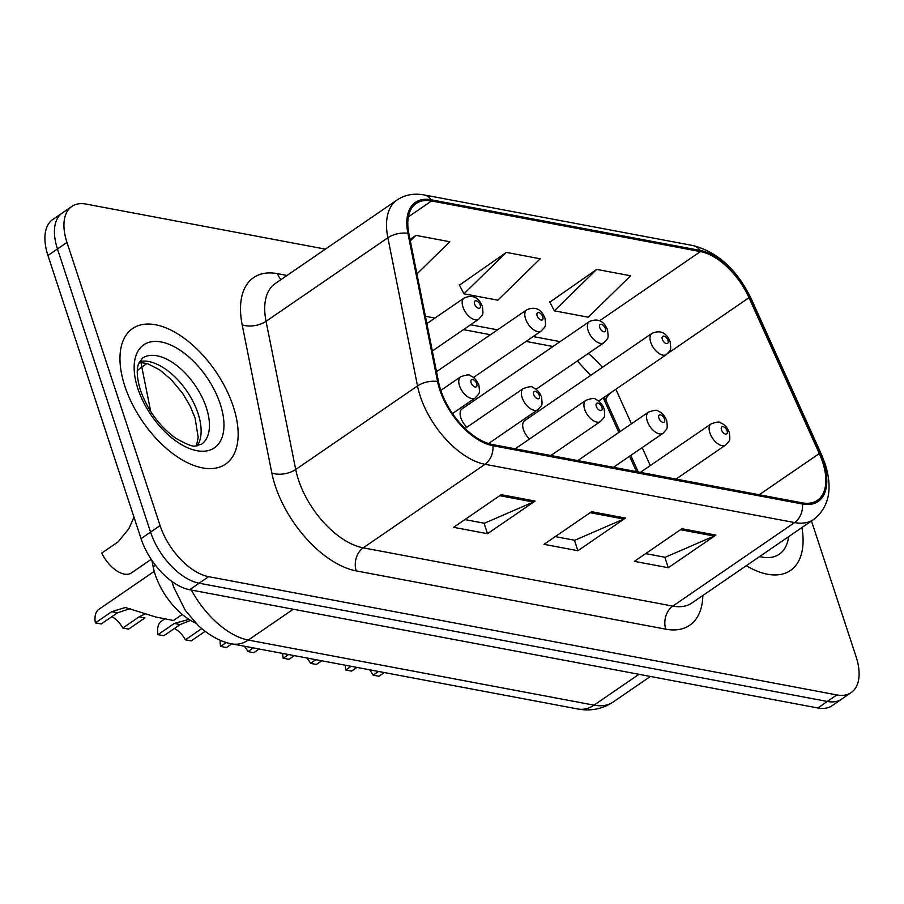 <?xml version="1.0" encoding="UTF-8"?>
<svg xmlns="http://www.w3.org/2000/svg" width="904" height="904" viewBox="0 0 904 904"><rect width="100%" height="100%" fill="white"/><g stroke="black" fill="none" stroke-linecap="round" stroke-linejoin="round"><path stroke-width="1.36" d="M536.015 389.296L603.883 342.752A12.837 6.916 -124.4 0 1 588.154 330.57A12.837 6.916 -124.4 0 1 589.363 321.575L462.068 408.868A12.837 6.916 55.6 0 0 460.859 417.863A12.837 6.916 55.6 0 0 466.927 427.208M598.606 401.082L666.474 354.537A12.837 6.916 -124.4 0 1 650.744 342.356A12.837 6.916 -124.4 0 1 651.953 333.361L524.659 420.654A12.837 6.916 55.6 0 0 523.45 429.649A12.837 6.916 55.6 0 0 529.518 438.994M636.529 471.651L629.568 456.226M618.844 432.44L603.262 397.896M195.795 623.127A51.37 27.674 -124.4 0 1 153.194 566.966L151.849 560.288M233.288 406.551A82.185 44.285 55.6 0 0 132.572 328.559A82.185 44.285 55.6 0 0 124.831 386.132A82.185 44.285 55.6 0 0 225.548 464.125A82.185 44.285 55.6 0 0 233.288 406.551A82.185 44.285 55.6 0 0 132.572 328.559A82.185 44.285 55.6 0 0 124.831 386.132A82.185 44.285 55.6 0 0 225.548 464.125A82.185 44.285 55.6 0 0 233.288 406.551M822.583 461.933A54.794 29.516 -124.4 0 1 817.419 500.319A54.794 29.516 -124.4 0 1 802.108 502.816L492.533 444.542A54.794 29.516 -124.4 0 1 438.53 381.872L408.868 233.684A54.794 29.516 -124.4 0 1 416.213 203.479A54.794 29.516 -124.4 0 1 431.513 200.97L700.453 251.594A54.794 29.516 -124.4 0 1 749.009 297.71L819.306 453.548A54.794 29.516 -124.4 0 1 822.583 461.933M823.487 462.102A56.161 30.261 55.6 0 0 820.131 453.503L749.834 297.676A56.161 30.261 55.6 0 0 700.058 250.408L431.129 199.784A56.161 30.261 55.6 0 0 407.907 233.311L437.57 381.488A56.161 30.261 55.6 0 0 492.929 445.728L802.503 504.014A56.161 30.261 55.6 0 0 823.487 462.102M325.417 249.131L86.174 204.101A51.37 27.674 55.6 0 0 71.823 206.44L52.794 219.502A51.37 27.674 55.6 0 0 47.946 255.482L141.047 538.637L150.561 532.117A51.37 27.674 55.6 0 0 199.151 583.204L827.341 701.459A51.37 27.674 55.6 0 0 841.692 699.108A51.37 27.674 55.6 0 1 827.341 701.459L199.151 583.204A51.37 27.674 55.6 0 1 150.561 532.117L57.46 248.95L150.561 532.117L160.076 525.586A51.37 27.674 55.6 0 0 208.677 576.673L836.855 694.927A51.37 27.674 55.6 0 0 851.206 692.577A51.37 27.674 55.6 0 0 856.054 656.598L811.476 520.998M62.308 212.971A51.37 27.674 55.6 0 0 57.46 248.95A51.37 27.674 55.6 0 1 62.308 212.971M501.2 494.68L453.616 527.314L487.505 533.699L535.089 501.065L501.2 494.68M464.882 519.585L484.374 523.258L533.383 502.014A13.696 10.147 -79.3 0 0 535.089 501.065M484.058 523.201L487.505 533.699M681.966 528.716L634.382 561.35L668.282 567.723L715.866 535.1L681.966 528.716M645.659 553.621L665.141 557.293L714.149 536.049A13.696 10.147 -79.3 0 0 715.866 535.1M664.824 557.226L668.282 567.723M591.589 511.698L544.005 544.332L577.893 550.717L625.478 518.082L591.589 511.698M555.271 536.603L574.763 540.276L623.771 519.032A13.696 10.147 -79.3 0 0 625.478 518.082M574.447 540.219L577.893 550.717M746.297 565.689A82.185 44.285 55.6 0 0 790.458 570.469A82.185 44.285 55.6 0 0 801.916 527.552A82.185 44.285 55.6 0 1 790.458 570.469A82.185 44.285 55.6 0 1 746.297 565.689M71.823 206.44A51.37 27.674 55.6 0 0 66.975 242.43L160.076 525.586M596.708 269.403L554.344 310.829L588.233 317.202L630.608 275.776L596.708 269.403L549.835 302.162M416.925 273.923L449.83 241.752L415.942 235.368L410.02 239.436M506.33 252.385L463.955 293.811L497.844 300.196L540.219 258.77L506.33 252.385L459.458 285.155M463.955 293.811L459.221 284.692M554.344 310.829L549.598 301.71M415.942 235.368L410.314 240.882M141.047 538.637A51.37 27.674 55.6 0 0 189.637 589.724L817.826 707.979A51.37 27.674 55.6 0 0 832.177 705.64L851.206 692.577M384.347 672.565L378.968 676.26L373.137 675.164L378.516 671.469M351.136 666.316L345.757 670.011A25.685 13.842 -124.4 0 1 345.362 665.231M345.757 670.011L351.588 671.107L356.967 667.412M369.431 669.762A17.119 9.221 -124.4 0 1 373.137 675.164M321.756 660.79L316.377 664.474L310.547 663.378L315.925 659.683M288.545 654.53L283.167 658.225A25.685 13.842 -124.4 0 1 282.771 653.445M283.167 658.225L288.986 659.321L294.376 655.626M306.84 657.976A17.119 9.221 -124.4 0 1 310.547 663.378M259.165 649.004L253.787 652.688L247.956 651.592L253.335 647.908M226.339 642.484L220.576 646.439A25.685 13.842 -124.4 0 1 220.271 640.281M220.576 646.439L226.395 647.535L231.786 643.851M244.238 646.19A17.119 9.221 -124.4 0 1 247.956 651.592M164.155 619.274L161.533 621.071A25.685 13.842 -124.4 0 0 157.974 634.664L174.291 623.466L188.947 619.376M205.106 631.365L191.185 640.913L185.365 639.817L201.694 628.63M157.974 634.664L163.805 635.761L180.122 624.562L190.563 620.381M174.404 628.483A17.119 9.221 -124.4 0 1 185.365 639.817M154.245 571.362L98.931 609.296A25.685 13.842 -124.4 0 0 95.383 622.879L111.7 611.692L125.362 607.499L155.635 616.98L173.421 620.494L182.269 614.437M139.092 616.844L144.911 617.94L128.594 629.127L122.774 628.031L139.092 616.844L145.374 613.793M95.383 622.879L101.214 623.975L117.531 612.788L130.391 608.528M111.813 616.709A17.119 9.221 -124.4 0 1 122.774 628.031M133.995 517.19L128.831 528.738L118.108 541.869L101.79 553.056A25.685 13.842 -124.4 0 0 131.453 572.899L151.217 559.339M155.544 565.35L153.194 566.966M702.849 595.487A85.609 46.127 -124.4 0 1 665.796 629.173L356.221 570.899A17.119 12.69 100.7 0 1 363.216 547.835L672.791 606.109A68.489 36.906 55.6 0 0 691.922 602.979L813.747 519.438A68.489 36.906 -124.4 0 1 794.605 522.568A17.119 12.69 -79.3 0 0 802.503 504.014M356.221 570.899A85.609 46.127 -124.4 0 1 275.223 485.753A85.609 46.127 -124.4 0 1 271.833 472.973L242.17 324.785A85.609 46.127 -124.4 0 1 277.562 273.675L287.02 275.46M298.422 479.719A68.489 36.906 55.6 0 0 363.216 547.835L485.03 464.294A68.489 36.906 -124.4 0 1 417.524 385.951L387.861 237.763A68.489 36.906 -124.4 0 1 397.037 200.01L275.223 283.551A68.489 36.906 55.6 0 0 266.047 321.304L295.71 469.492A68.489 36.906 55.6 0 0 298.422 479.719M813.747 519.438C829.092 507.2 832.9 488.725 825.171 463.989L821.442 454.441A17.119 4.554 155.7 0 0 820.131 453.503M821.442 454.441L751.145 298.602C737.122 269.81 717.799 252.137 693.176 245.583A17.119 12.69 100.7 0 1 700.058 250.408M431.129 199.784A17.119 12.69 -79.3 0 0 424.247 194.959C413.976 193.083 404.913 194.767 397.037 200.01M407.907 233.311A17.119 8.961 168.7 0 0 387.861 237.763L266.047 321.304A17.119 8.961 -11.3 0 1 242.17 324.785M751.145 298.602A17.119 4.554 155.7 0 0 749.834 297.676M437.57 381.488A17.119 8.961 168.7 0 0 417.524 385.951L295.71 469.492A17.119 8.961 -11.3 0 1 271.833 472.973M492.929 445.728A17.119 12.69 100.7 0 1 485.03 464.294L794.605 522.568L672.791 606.109A17.119 12.69 100.7 0 0 665.796 629.173M208.677 576.673L189.637 589.724M836.855 694.927L817.826 707.979M66.975 242.43L47.946 255.482M281.065 279.539A17.119 12.69 100.7 0 1 277.562 273.675M431.513 200.97L408.359 216.858M819.306 453.548L759.236 494.748M749.009 297.71L667.943 353.306M650.281 465.594L642.168 447.593M631.433 423.806L615.85 389.251M602.324 367.386A54.794 29.516 55.6 0 0 588.278 353.453M700.453 251.594L599.51 320.818M560.107 341.633L533.145 336.559M497.516 329.847L470.555 324.773M434.926 318.072L425.4 316.276M620.042 431.615L606.177 400.867A30.815 8.192 -24.3 0 1 611.951 391.929M552.694 346.435L553.011 346.503A30.815 22.837 100.7 0 1 552.694 346.435L526.06 341.418M590.131 512.704L623.771 519.032M680.509 529.71L714.149 536.049M499.742 495.686L533.383 502.014M191.365 590.052A68.489 36.906 55.6 0 0 248.295 640.066L594.018 705.154A68.489 36.906 55.6 0 0 613.149 702.024C602.448 709.041 590.685 711.369 577.882 708.996L232.158 643.919A34.25 25.38 100.7 0 0 248.295 640.066L293.258 609.239M638.981 674.316L594.018 705.154A34.25 25.38 100.7 0 1 577.882 708.996M141.024 362.334A68.489 36.906 55.6 0 0 141.815 367.047L147.024 363.487M137.306 370.73A34.25 17.922 168.7 0 1 141.815 367.047L150.731 411.569M709.866 432.892A12.837 6.916 -124.4 0 1 711.075 423.897C716.917 421.795 720.172 421.49 720.827 422.97C724.477 424.36 727.302 427.479 729.302 432.349C730.285 441.638 730.229 439.773 725.607 445.073A12.837 6.916 -124.4 0 1 709.866 432.892M727.11 430.937A4.283 2.305 55.6 0 0 723.064 426.688A4.283 2.305 55.6 0 0 721.471 429.875A4.283 2.305 55.6 0 0 725.516 434.135A4.283 2.305 55.6 0 0 727.11 430.937M662.338 339.339A4.283 2.305 55.6 0 0 666.384 343.588A4.283 2.305 55.6 0 0 667.988 340.401A4.283 2.305 55.6 0 0 663.943 336.141A4.283 2.305 55.6 0 0 662.338 339.339M759.62 556.559A62.466 33.651 55.6 0 0 788.593 536.693M647.275 421.106A12.837 6.916 -124.4 0 1 648.484 412.111C654.326 410.009 657.581 409.704 658.236 411.184C661.886 412.574 664.7 415.704 666.711 420.563C667.694 429.852 667.638 427.987 663.016 433.298A12.837 6.916 -124.4 0 1 647.275 421.106M664.519 419.162A4.283 2.305 55.6 0 0 660.474 414.902A4.283 2.305 55.6 0 0 658.869 418.089A4.283 2.305 55.6 0 0 662.926 422.349A4.283 2.305 55.6 0 0 664.519 419.162M584.685 409.331A12.837 6.916 -124.4 0 1 585.894 400.336C591.736 398.235 594.99 397.918 595.646 399.41C599.284 400.788 602.109 403.918 604.121 408.777C605.104 418.077 605.047 416.213 600.425 421.513A12.837 6.916 -124.4 0 1 584.685 409.331M601.928 407.376A4.283 2.305 55.6 0 0 597.883 403.116A4.283 2.305 55.6 0 0 596.278 406.314A4.283 2.305 55.6 0 0 600.335 410.574A4.283 2.305 55.6 0 0 601.928 407.376M522.094 397.545A12.837 6.916 -124.4 0 1 523.303 388.55C529.145 386.449 532.388 386.144 533.044 387.624C536.693 389.014 539.518 392.133 541.519 397.003C542.513 406.291 542.457 404.427 537.823 409.727A12.837 6.916 -124.4 0 1 522.094 397.545M539.338 395.59A4.283 2.305 55.6 0 0 535.292 391.33A4.283 2.305 55.6 0 0 533.688 394.528A4.283 2.305 55.6 0 0 537.733 398.788A4.283 2.305 55.6 0 0 539.338 395.59M174.291 623.466L180.122 624.562M459.503 385.759A12.837 6.916 -124.4 0 1 460.712 376.765C466.554 374.663 469.797 374.358 470.453 375.838C474.103 377.228 476.928 380.358 478.928 385.217C479.911 394.506 479.866 392.641 475.233 397.952A12.837 6.916 -124.4 0 1 459.503 385.759M476.747 383.804A4.283 2.305 55.6 0 0 472.69 379.556A4.283 2.305 55.6 0 0 471.097 382.742A4.283 2.305 55.6 0 0 475.142 387.002A4.283 2.305 55.6 0 0 476.747 383.804M111.7 611.692L117.531 612.788M599.747 327.553A4.283 2.305 55.6 0 0 603.793 331.813A4.283 2.305 55.6 0 0 605.397 328.615A4.283 2.305 55.6 0 0 601.341 324.355A4.283 2.305 55.6 0 0 599.747 327.553M473.425 377.522L541.293 330.977A12.837 6.916 -124.4 0 1 525.552 318.784A12.837 6.916 -124.4 0 1 526.772 309.789L436.496 371.702M537.157 315.767A4.283 2.305 55.6 0 0 541.202 320.027A4.283 2.305 55.6 0 0 542.807 316.829A4.283 2.305 55.6 0 0 538.75 312.581A4.283 2.305 55.6 0 0 537.157 315.767M432.349 350.978L478.702 319.191A12.837 6.916 -124.4 0 1 462.961 306.998A12.837 6.916 -124.4 0 1 464.17 298.004L426.869 323.598M474.566 303.993A4.283 2.305 55.6 0 0 478.611 308.241A4.283 2.305 55.6 0 0 480.205 305.055A4.283 2.305 55.6 0 0 476.159 300.795A4.283 2.305 55.6 0 0 474.566 303.993M197.264 445.774A52.195 28.114 55.6 0 0 198.032 413.433A52.195 28.114 55.6 0 0 139.51 361.543M206.361 407.715A52.195 28.114 55.6 0 0 142.403 358.199L138.323 364.459C137.724 366.425 135.363 373.205 140.47 390.268C147.77 410.461 159.556 426.462 175.805 438.282C196.496 449.706 193.806 445.706 201.434 444.282A52.195 28.114 55.6 0 0 206.361 407.715M137.849 388.584A62.466 33.651 55.6 0 0 196.936 450.712A62.466 33.651 55.6 0 0 220.271 404.099A62.466 33.651 55.6 0 0 161.183 341.972A62.466 33.651 55.6 0 0 137.849 388.584M693.176 245.583L424.247 194.959M606.177 400.867L604.392 397.116M590.651 375.386L577.294 360.99M490.42 334.717L463.458 329.644M427.829 322.931L426.688 322.717M638.247 471.967L630.777 455.401M232.158 643.919C224.983 642.812 212.395 638.518 198.202 625.489L185.207 610.223L173.568 586.899L171.986 581.487M613.149 702.024L650.417 676.463M640.394 472.374L711.075 423.897M676.022 479.086L725.607 445.073M666.474 354.537C671.107 349.238 671.152 351.091 670.169 341.802C666.485 332.582 660.406 329.757 651.953 333.361M577.803 460.588L648.484 412.111M613.432 467.3L663.016 433.298M515.201 448.813L585.894 400.336M550.841 455.514L600.425 421.513M465.074 428.485L523.303 388.55M488.544 443.525L537.823 409.727M440.824 390.404L460.712 376.765M452.508 413.535L475.233 397.952M603.883 342.752C608.516 337.452 608.561 339.316 607.578 330.017C603.895 320.796 597.815 317.982 589.363 321.575M541.293 330.977C545.914 325.666 545.971 327.531 544.988 318.242C541.304 309.01 535.224 306.196 526.772 309.789M478.702 319.191C483.324 313.88 483.38 315.745 482.397 306.456C478.702 297.224 472.634 294.41 464.17 298.004M196.394 445.853L198.202 437.389L195.049 417.919L190.281 406.337L182.642 393.387L171.206 379.578L159.601 369.826L147.533 363.645L139.126 362.334"/></g></svg>
